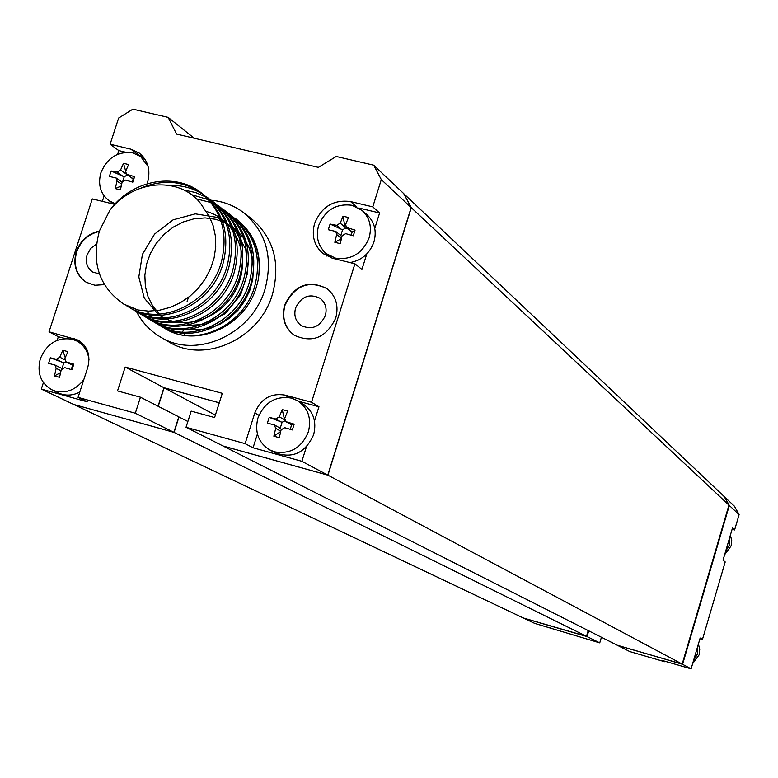 <?xml version="1.0" encoding="UTF-8"?>
<svg xmlns="http://www.w3.org/2000/svg" width="778" height="778" viewBox="0 0 778 778"><rect width="100%" height="100%" fill="white"/><g stroke="black" fill="none" stroke-linecap="round" stroke-linejoin="round"><path stroke-width="1.17" d="M698.411 643.98L699.743 649.348L699.13 654.872L692.624 663.683M681.372 666.017L678.377 665.141M693.49 660.736L697.506 653.948L697.798 646.08M550.882 628.099L547.994 627.263M730.377 535.157L731.719 540.438L731.116 545.903L724.639 554.685M725.611 551.369L729.608 544.619L729.881 536.859M73.822 404.482L174.068 432.403L586.505 636.307L523.759 618.199L534.729 623.402L599.75 642.861L601.423 637.24M327.927 475.183L411.299 207.687L728.947 505.116L724.182 496.52L729.317 505.467L682.18 664.081L617.236 645.225L223.179 446.057L327.927 475.183L682.18 664.081L728.947 505.116L724.182 496.52L403.792 193.712M73.813 404.521L523.224 617.936L586.505 636.307L588.217 630.559L586.505 636.307L586.962 636.54L588.683 630.793M664.82 661.203L664.665 661.728L629.849 651.604L617.732 645.477L682.18 664.081L617.236 645.225L682.598 664.305L729.317 505.467L724.59 496.909L734.432 506.215L739.1 514.628L729.317 505.467M588.742 630.832L587.03 636.569L523.759 618.199L586.962 636.54M587.03 636.569L599.75 642.861M682.598 664.305L691.107 668.847L700.161 638.028L702.456 639.428L725.203 561.94L723.025 560.189L732.468 528.058L734.597 529.964L739.1 514.628M664.665 661.728L662.204 660.444L691.107 668.847M702.456 639.428L699.957 638.709M734.597 529.964L732.098 529.283M158.226 406.311L164.139 387.823L219.279 402.819M178.794 416.891L187.868 421.491M174.068 432.403L178.989 416.95M411.299 207.687L403.87 193.732M188.422 297.4L187.119 301.456M374.772 228.421L379.606 212.968L372.769 206.86L381.308 179.601L373.654 165.169L403.724 193.596L411.154 207.551L327.762 475.095L301.883 461.296L306.376 446.942M43.403 382.611L41.302 389.088L73.609 404.424L173.883 432.305L178.804 416.852L140.448 397.208L117.517 390.916L125.2 367.051L222.294 393.318L214.602 417.553L191.174 411.124L186.03 427.278L245.119 443.635L253.064 447.768L301.883 461.296M158.041 406.213L163.954 387.716L219.289 402.771M186.03 427.278L223.004 445.969L327.762 475.095M298.577 401.273L318.961 406.758L314.497 420.995M257.411 433.988L253.064 447.768M318.961 406.758L311.54 402.255L284.826 395.088C270.725 392.871 260.718 398.832 254.805 412.962L245.119 443.635M372.769 206.86L350.557 201.57C333.626 199.363 321.654 206.627 314.652 223.344C311.336 235.695 314.147 245.79 323.084 253.618L332.721 258.315L354.924 263.8L311.54 402.255M354.924 263.8L361.935 269.441L366.788 253.939M381.308 179.601L411.154 207.551M163.954 387.716L125.2 367.051M173.883 432.305L135.304 413.235L140.448 397.208M41.302 389.088L87.194 401.798L78.063 397.383L135.304 413.235M125.978 152.323L118.83 150.611L117.634 154.297M104.106 195.9L102.326 201.366M114.726 204.371L92.31 198.896L49.033 331.807L58.331 336.718L57.154 340.336M373.654 165.169L336.242 156.466L318.387 167.367L176.577 134.079L168.165 117.361L132.882 109.153L118.635 118.032L110.116 144.212L118.83 150.611M143.191 156.777L139.029 155.435M147.149 183.715L147.48 182.752C150.844 170.372 148.121 160.482 139.291 153.101L130.83 149.152L110.116 144.212M78.063 397.383L87.729 367.508C90.822 355.332 87.622 346.21 78.14 340.142L49.033 331.807M146.245 185.971L146.011 186.477M99.36 231.085C88.186 233.536 80.474 240.441 76.244 251.79C72.743 265.074 76.069 275.237 86.241 282.297L94.906 285.263L104.359 284.641M335.736 318.095C338.907 305.958 336.047 296.165 327.168 288.706C308.701 279.506 294.531 284.942 284.641 305.044C281.344 317.755 284.534 327.82 294.23 335.23C312.455 343.419 326.293 337.701 335.736 318.095M243.611 212.637L251.138 218.394C273.652 237.582 280.741 262.935 272.407 294.444C259.58 339.247 204.157 364.153 168.632 341.766L160.443 337.01C196.202 359.543 252.033 334.414 264.987 289.26C273.399 257.499 266.271 231.951 243.611 212.637C234.042 205.431 223.179 201.288 211.032 200.218M135.353 309.274L135.965 310.558M136.286 311.21C141.917 322.228 149.969 330.825 160.443 337.01M210.605 200.179L209.583 200.111M237.309 219.941C255.476 234.723 262.419 254.824 258.15 280.265L256.361 287.072C245.06 326.39 196.445 348.301 165.247 328.676L162.777 327.159M161.902 326.566L159.947 325.165M159.101 324.514L157.195 322.938M156.378 322.218L154.55 320.487M153.762 319.69L151.992 317.774M151.243 316.889L149.561 314.789M148.841 313.826L146.964 311.074M164.878 328.462L165.247 328.676C195.657 347.961 244.059 325.788 254.805 285.983C261.865 257.819 255.184 235.16 234.752 218.005M124.052 304.295L137.813 309.965L148.656 311.122L159.568 310.208L170.343 307.329L180.642 302.554L190.124 296.058L198.458 288.016L205.363 278.738L210.634 268.556L214.125 257.81L215.73 246.879L215.409 236.123L213.221 225.902L209.34 216.605L203.826 208.426C186.117 177.083 136.52 176.45 109.883 210.235L99.438 230.862C91.045 262.604 99.137 287.014 123.721 304.101L137.813 309.965M130.364 308.039C161.561 328.151 211.762 305.151 222.955 263.868C230.298 234.762 223.451 211.383 202.445 193.732M201.58 193.09C183.404 180.827 163.38 179.066 141.499 187.829M136.607 311.725C167.659 331.739 217.587 308.905 228.703 267.856C235.997 238.924 229.179 215.671 208.271 198.108M142.782 315.382C173.698 335.289 223.335 312.62 234.382 271.804C241.618 243.028 234.839 219.911 214.038 202.436M148.87 318.99C179.64 338.809 229.024 316.276 239.994 275.704C247.19 247.103 240.431 224.103 219.727 206.724M154.89 322.549C185.524 342.281 234.645 319.894 245.547 279.555C252.685 251.119 245.955 228.246 225.357 210.955M160.852 326.079C191.33 345.714 240.198 323.473 251.031 283.367C258.121 255.087 251.42 232.34 230.92 215.127M258.15 280.265C262.118 254.601 254.863 234.256 236.356 219.221M183.909 329.775L182.198 332.109M181.585 332.955L180.438 334.521M189.307 329.337L199.693 329.784L210.293 327.956L220.456 323.949L229.714 318.037L238.01 310.218L244.837 300.823L249.787 290.447L252.714 279.574L253.56 268.245L252.208 257.09L248.766 246.782L243.446 237.689L236.24 229.85L227.497 223.792M225.941 222.985L215.905 219.318L205.159 217.898L193.985 218.803L183.063 222.012L173.056 227.244L163.993 234.421L156.261 243.329L150.387 253.385L146.575 264.063L144.844 275.237L145.36 286.421L148.073 296.856L152.809 306.153L159.519 314.166M183.268 325.817L205.168 324.3L225.299 313.563L240.567 295.037L247.754 272.543L245.76 249.252L234.995 229.977L216.974 217.344L195.317 213.843L173.124 219.824L154.579 234.09L142.423 254.357L138.815 276.968L144.29 298.139L157.973 314.244M159.607 315.382C183.939 331.934 222.751 318.844 236.891 287.627C251.391 257.236 236.327 219.289 206.141 211.441M109.883 210.235C131.19 180.467 174.282 171.705 200.666 192.39C221.701 210.07 228.537 233.488 221.185 262.633C209.972 304.004 159.704 327.042 128.448 306.902L126.201 305.501M184.26 335.192L184.444 333.208M229.228 213.862C249.767 231.095 256.477 253.881 249.359 282.21C238.515 322.384 189.569 344.673 159.043 325.01L156.913 323.687M223.646 209.661C244.282 226.991 251.022 249.894 243.864 278.388C232.943 318.795 183.734 341.221 153.062 321.47L150.913 320.128M196.28 198.808L211.101 202.581M212.161 203.029L217.723 205.781M218.005 205.421C238.739 222.829 245.498 245.867 238.292 274.517C227.302 315.158 177.831 337.74 147.023 317.891L144.844 316.539M191.476 194.636L208.737 199.79M209.759 200.296L215.098 203.389M212.287 201.123C233.118 218.628 239.916 241.783 232.661 270.608C221.594 311.482 171.86 334.219 140.896 314.273L138.698 312.892M184.279 190.133L195.609 192.526L206.219 197.165M208.29 198.127L206.52 196.795C227.439 214.368 234.266 237.66 226.962 266.65C215.817 307.767 165.811 330.65 134.711 310.607L132.464 309.206M169.944 185.407C182.217 185.096 193.411 188.198 203.535 194.695M99.253 231.445C88.313 234.052 80.786 240.917 76.652 252.043C73.171 265.201 76.438 275.324 86.455 282.424M96.462 244.097L90.734 248.396L87.126 254.727C85.142 262.244 87.019 268.021 92.738 272.057L99.399 273.924M327.334 288.832C308.905 279.808 294.794 285.283 284.991 305.287C281.704 317.901 284.836 327.917 294.395 335.347M325.34 315.596C327.207 308.458 325.496 302.72 320.225 298.382C309.508 293.15 301.29 296.35 295.591 307.991C293.685 315.323 295.504 321.158 301.047 325.476C311.696 330.368 319.787 327.071 325.34 315.596M379.606 212.968L358.707 207.979M323.415 250.847L326.974 256.137M82.342 343.166L79.414 342.388M65.07 338.527L58.331 336.718M194.179 138.212L168.165 117.361M164.139 387.823L215.37 415.131M54.47 375.939L59.556 377.33L61.238 369.725L64.691 367.624L72.004 369.774L73.813 364.192L66.023 361.858L64.866 358.561L67.89 351.637L62.804 350.265L59.78 357.18L56.327 359.271L50.395 357.822L48.586 363.384L54.927 364.999L56.152 368.334L54.47 375.939L60.519 372.633M89.013 359.922C87.953 351.335 83.946 345.053 76.973 341.075L72.354 339.257C57.514 336.971 46.845 343.468 40.339 358.746C36.79 372.818 40.641 383.175 51.893 389.807L55.51 391.159C66.694 393.532 76.137 389.652 83.839 379.528M71.391 369.589L72.5 365.096M66.004 361.848L63.845 362.859L62.084 368.286M66.023 361.858L72.792 365.31L73.813 364.192M65.226 357.637L62.804 350.265M63.845 362.859L50.395 357.822M61.88 368.49L55.296 365.242M76.973 341.075L83.849 344.761M79.764 392.112C72.451 395.769 65.333 396.041 58.428 392.939L51.893 389.807M115.309 188.587L120.395 189.832L122.088 182.227L125.53 180.097L132.805 182.159L134.584 176.664L126.464 174.214L125.647 171.248L128.603 164.547L123.508 163.322L120.561 170.012L117.128 172.142L111.147 170.985L109.358 176.46L116.097 177.948L116.992 180.982L115.309 188.587L121.174 186.01M148.141 166.56L140.672 156.543L132.824 152.896C117.984 151 107.354 157.594 100.926 172.667C97.678 184.619 100.469 194.023 109.28 200.87L115.329 203.719M132.202 181.984L133.164 178.989L132.328 178.201M128.526 175.692L126.746 175.254L124.217 176.82L122.924 180.788M133.164 178.989L134.584 176.664M126.746 175.254L126.532 174.262L120.561 170.012M125.676 171.17L123.508 163.322M124.217 176.82L111.147 170.985M273.866 436.195L279.292 437.683L281.091 429.845L284.719 427.696L292.353 429.942L294.172 424.156L285.905 421.657L284.729 418.292L287.646 411.095L284.923 410.298L282.229 409.627L279.302 416.823L275.694 418.963L269.207 417.368L267.389 423.125L274.43 424.953L275.675 428.357L273.866 436.195L280.664 431.537M291.478 398.103C275.704 395.623 264.52 402.275 257.907 418.078C254.455 432.13 258.413 442.74 269.791 449.917L274.595 451.824C290.437 454.43 301.699 447.768 308.37 431.839C311.715 418.389 308.127 408.012 297.604 400.699L291.478 398.103M290.223 429.3L291.604 424.895L291.098 424.516M284.981 420.791L282.083 422.298L280.226 428.192L281.286 429.33M285.905 421.657L291.614 424.895L294.172 424.156M284.573 419.721L282.229 409.627M284.738 420.723L284.651 420.071M282.083 422.298L269.207 417.368M280.226 428.192L279.205 427.706M297.604 400.699L302.875 403.85C313.339 411.134 316.918 421.452 313.602 434.824C305.336 452.932 292.547 458.913 275.237 452.786L269.791 449.917M334.841 242.328L340.268 243.66L342.077 235.822L345.685 233.643L353.28 235.792L355.06 230.113L346.385 227.409L345.646 224.463L348.486 217.509L343.059 216.196L340.219 223.15L336.621 225.338L330.096 224.054L328.306 229.724L335.814 231.484L336.65 234.509L334.841 242.328L341.357 238.671M352.074 205.295C336.3 203.233 325.155 209.992 318.63 225.571C315.557 237.047 318.163 246.441 326.459 253.725L335.474 258.131C351.306 260.309 362.519 253.55 369.112 237.835C372.059 226.884 369.754 217.772 362.188 210.498L352.074 205.295M351.16 235.17L352.113 232.145L346.385 227.409M340.764 235.627L341.834 236.745M348.243 228.965L345.228 228.236L342.583 229.831L340.774 235.578M352.113 232.145L355.06 230.113M345.228 228.236L343.059 216.196M342.583 229.831L330.096 224.054M362.188 210.498L367.041 214.757C374.568 221.993 376.873 231.056 373.936 241.948C369.706 253.502 361.731 260.387 350.012 262.585M332.05 258.14L326.459 253.725M288.998 397.568L284.826 395.088M254.805 412.962L258.948 415.277M130.83 149.152L139.408 155.532M356.625 206.87L350.557 201.57M73.978 338.498L81.807 342.68M72.85 365.281L66.5 362.042M64.662 359.679L59.78 357.18M56.327 359.271L62.726 362.519M56.152 368.334L60.976 370.736M133.262 178.872L127.31 174.603M117.128 172.142L123.128 176.412M116.992 180.982L121.582 184.211M291.799 424.905L286.537 421.919M284.592 419.828L279.302 416.823M275.694 418.963L281.004 421.968M275.675 428.357L280.751 431.177M352.327 232.048L347.465 227.964M345.121 227.264L340.219 223.15M336.621 225.338L341.542 229.432M336.65 234.509L341.416 238.428M239.575 221.73L238.671 221.049M200.666 192.39L202.455 193.741M128.37 306.853L130.286 307.991M134.633 310.558L136.529 311.686M212.297 201.142L214.047 202.455M140.818 314.224L142.695 315.333M218.015 205.431L219.746 206.734M146.935 317.842L148.793 318.941M223.665 209.681L225.377 210.964M152.984 321.421L154.812 322.51M229.247 213.872L230.94 215.146M158.965 324.961L160.774 326.031M234.762 218.025L236.434 219.279M61.744 368.422L54.927 364.999M132.931 178.843L126.464 174.214M122.097 182.188L116.097 177.948M140.672 156.543L145.554 160.171M109.28 200.87L114.308 204.293M280.177 428.163L274.43 424.953M341.172 235.899L335.814 231.484"/></g></svg>
